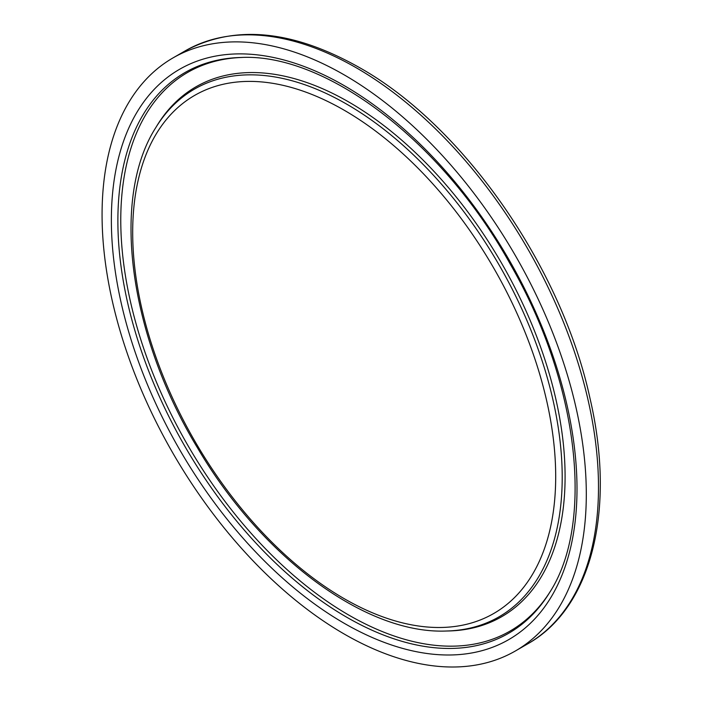 <?xml version="1.0" encoding="UTF-8"?>
<svg xmlns="http://www.w3.org/2000/svg" width="702" height="702" viewBox="0 0 702 702"><rect width="100%" height="100%" fill="white"/><g stroke="black" fill="none" stroke-linecap="round" stroke-linejoin="round"><path stroke-width="1.05" d="M102.071 214.663A342.4 197.692 -120 0 0 251.535 559.24A342.4 197.692 -120 0 0 515.391 650.973A342.4 197.692 -120 0 0 515.391 255.598A342.4 197.692 -120 0 0 172.99 57.915A342.4 197.692 -120 0 0 102.071 214.663M344.191 623.279A329.256 190.102 -120 0 0 545.814 336.433A329.256 190.102 -120 0 0 142.559 103.615A329.256 190.102 -120 0 0 344.191 623.279M346.779 617.26A323.719 186.899 60 0 1 124.456 287.487A323.719 186.899 60 0 1 240.97 57.476C325.895 53.106 442.699 141.664 510.459 264.505C578.834 382.844 594.708 522.718 549.754 592.321A323.719 186.899 60 0 1 346.779 617.26M242.181 57.45A322.499 186.197 -120 0 0 187.566 444.875A322.499 186.197 -120 0 0 550.386 591.286M344.191 110.223A299.113 172.692 60 0 1 527.36 582.309A299.113 172.692 60 0 1 161.021 370.805A299.113 172.692 60 0 1 344.191 110.223M346.779 104.194A304.65 175.895 -120 0 0 155.756 127.667C110.468 198.631 129.089 335.161 197.394 447.674C261.425 556.861 365.452 634.45 446.367 631.019A304.65 175.895 -120 0 0 562.205 477.316A304.65 175.895 -120 0 0 346.779 104.194M446.367 631.019L448.789 630.958A305.87 176.597 -120 0 0 565.092 476.649A305.87 176.597 -120 0 0 348.815 102.027A305.87 176.597 -120 0 0 157.02 125.597L155.756 127.667M527.571 643.945A342.4 197.692 -120 0 0 580.063 369.568A342.4 197.692 -120 0 0 356.37 67.84A342.4 197.692 -120 0 0 185.17 50.877C234.591 24.342 292.655 29.896 359.38 67.541C463.346 125.79 561.609 266.962 590.005 398.385C615.935 509.45 592.076 607.827 527.571 643.945L515.391 650.973M185.17 50.877L172.99 57.915"/></g></svg>
